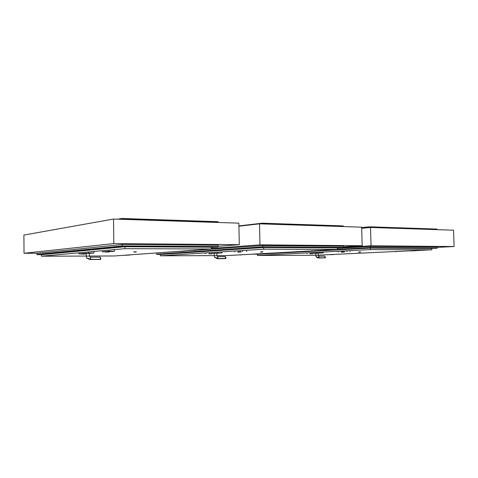 <?xml version="1.0" encoding="UTF-8"?>
<svg xmlns="http://www.w3.org/2000/svg" width="478" height="478" viewBox="0 0 478 478"><rect width="100%" height="100%" fill="white"/><g stroke="black" fill="none" stroke-linecap="round" stroke-linejoin="round"><path stroke-width="0.72" d="M218.309 246.284L239.293 244.664L238.857 223.148L113.525 219.044L113.836 243.571L24.031 253.274L36.8 253.262L122.177 244.473L122.386 246.337L125.272 246.624L41.646 254.655L37.099 254.666L36.8 253.262M113.525 219.044L23.9 235.068L24.031 253.274M239.293 244.664L113.836 243.571M343.568 246.839L362.187 245.734L361.673 227.175L259.518 223.829L259.966 244.844L211.282 248.423M259.518 223.829L238.922 226.219M153.163 253.179L262.673 245.584L262.769 247.186L263.707 247.425L160.429 254.416L156.82 254.427L156.569 253.173M362.187 245.734L259.966 244.844M437.358 247.377L454.1 246.54L453.556 230.187L370.522 227.468L371.042 245.811L343.574 247.419M370.522 227.468L361.703 228.251M454.1 246.54L371.042 245.811M218.291 245.232L218.315 246.558L218.291 245.232L122.177 244.473L122.386 246.337L125.26 246.624L210.266 247.12L125.272 246.624L41.664 254.655M217.872 246.917L211.264 247.413L217.872 246.917L218.315 246.558L217.849 246.917L210.254 247.114M37.099 254.666L122.386 246.337L217.849 246.917L209.352 247.192M121.651 219.306L121.645 218.816L121.651 219.306M217.866 221.702L121.806 218.47L121.645 218.816L218.362 222.037L217.926 221.702L218.368 222.479L218.362 222.037M117.809 219.181L121.759 218.488M117.779 219.181L121.806 218.47L119.297 219.229M160.453 254.416L263.707 247.425L262.769 247.186L156.82 254.427M343.551 246.224L343.58 247.371L343.551 246.224L262.673 245.584L262.769 247.186L343.168 247.676L263.707 247.425L336.422 247.849M343.18 247.676L335.544 247.843M262.141 223.913L262.129 223.495L262.141 223.913M343.085 225.909L262.177 223.19L238.916 225.909L262.171 223.19L262.129 223.495L343.473 226.196L262.183 223.19L238.922 226.19M343.473 226.196L343.485 226.578L343.055 225.909M437.346 246.965L437.376 247.974L437.346 246.965L370.426 246.433L370.235 248.046L257.319 254.224L254.218 254.063M437.376 247.974L370.456 247.544L370.426 246.433L337.337 248.333M257.337 254.224L370.45 247.843L254.398 254.23M337.366 249.379L370.456 247.544L370.45 247.843L437.006 248.243L370.235 248.046L430.941 248.393M437.017 248.243L430.152 248.393M369.906 227.522L369.894 227.08L369.906 227.522M436.832 229.064L369.876 226.811L361.685 227.546L369.87 226.811L437.185 229.315L369.882 226.865M437.185 229.315L436.808 229.058M183.51 250.986L183.994 251.159M185.811 250.819L184.681 250.902L185.267 251.058M184.914 250.884L185.805 250.819M185.362 251.064L184.896 250.884M179.776 251.255L180.923 251.171M179.567 251.273L180.26 251.428M185.147 251.075L181.186 251.309M180.23 251.428L179.77 251.255M197.312 249.988L197.802 250.173M195.078 250.364L198.561 249.898M198.573 249.898L199.165 250.066M195.048 250.37L194.552 250.191M193.333 250.275L193.817 250.454M193.106 250.293L193.692 250.454M183.946 251.165L183.48 250.986M197.755 250.173L197.283 249.994M128.964 255.103L129.938 255.031M129.598 254.876L130.416 254.822M130.422 254.816L129.58 254.882M128.941 255.109L126.586 255.097M125.565 255.168L126.162 255.306M307.766 251.099L308.406 251.064L307.975 251.231M308.089 251.243L307.748 251.099M302.311 251.559L303.273 251.344M301.738 251.428L302.192 251.553M321.676 250.329L323.068 250.251M323.086 250.251L323.552 250.37M317.559 250.723L318.593 250.496M321.64 250.329L318.844 250.627M316.968 250.586L317.434 250.711M306.494 251.332L303.309 251.344M243.129 254.678L240.906 254.804M243.159 254.678L244.18 254.619M244.192 254.619L244.605 254.732M240.189 254.983L241.085 254.905M239.681 254.87L240.093 254.983M399.494 251.332L401.257 251.362M394.858 251.548L395.24 251.643M415.561 250.58L417.001 250.508M417.013 250.508L417.402 250.603M410.686 250.807L411.074 250.896M399.459 251.332L396.495 251.47M329.515 254.619L330.627 254.571M329.312 254.631L329.665 254.72M86.231 256.059L41.449 256.214L41.377 254.726L124.955 246.708L211.258 247.198L211.294 248.984L114.589 255.963L89.368 256.047M41.449 256.214L124.979 248.656L211.294 248.984M124.955 246.708L124.979 248.656M136.355 251.834L133.691 251.846M134.79 252.073L135.549 252.037L134.79 252.073M134.503 252.091L136.176 252.026L134.503 252.091M136.176 252.026L133.691 251.876M107.192 251.99L107.974 251.924L107.192 251.99M109.127 251.948L105.662 252.061L109.127 251.948M105.656 251.727L109.169 251.577L105.704 251.691L105.662 252.037M106.845 251.954L108.781 251.93L106.845 251.954M109.169 251.727L114.356 251.285L109.044 251.279L102.585 251.84L105.662 251.852M109.044 251.279L108.972 250.102M114.481 249.797L114.356 251.285M102.585 251.84L102.465 250.693M107.616 251.99L108.727 251.936L107.616 251.954M83.417 254.021L84.098 253.961L83.417 254.021M85.215 253.979L82.013 254.081L85.215 253.979M82.013 254.063L82.043 253.74L85.245 253.663M83.053 253.991L84.893 253.973L83.053 253.991M83.823 254.021L84.839 253.973L83.817 253.985M93.897 251.649L93.915 253.041L88.609 253.047L78.894 253.89L82.013 253.902M85.251 253.788L86.207 253.704M89.338 253.436L93.915 253.041M78.882 252.826L78.894 253.89M88.597 251.948L88.609 253.047M86.231 256.118L86.201 253.382L89.338 253.34M86.721 258.096L90.969 259.178L86.805 258.048L90.163 259.53L100.852 259.243M99.651 259.464L90.163 259.53L87.689 258.604M100.499 257.385L100.744 259.261L100.147 257.116L90.366 257.164L90.82 259.321M214.234 255.616L160.447 255.802L160.345 254.475L263.641 247.496L337.325 247.921L337.366 249.456L226.936 255.575L216.94 255.611M160.447 255.802L263.677 249.181L337.366 249.456M263.641 247.496L263.677 249.181M262.703 251.715L260.373 251.936M261.263 252.121L261.992 252.091L261.263 252.121M260.922 252.139L262.536 252.073L260.922 252.139M262.697 251.9L260.373 251.954M239.299 252.049L240.243 251.99L239.299 252.049M240.99 252.014L237.787 252.115L240.99 252.014M237.781 251.822L241.157 251.685L237.787 252.097M239.209 252.02L240.781 251.996L239.209 252.02M241.157 251.775L237.781 251.93M242.633 251.428L242.591 250.532M246.744 250.263L246.654 251.434M234.812 251.918L234.71 251.04M239.615 252.049L240.733 251.996L239.615 252.031M210.29 253.83L211.121 253.782L210.29 253.83M211.879 253.794L208.904 253.89L211.879 253.794M208.904 253.878L212.005 253.507M210.159 253.806L211.664 253.782L210.159 253.806M210.601 253.83L211.617 253.788L210.601 253.83M221.846 251.864L221.864 252.97L208.898 253.722M212.011 253.579L214.192 253.448M216.898 253.28L221.864 252.97M205.797 252.892L205.809 253.722M217.777 252.127L217.789 252.976M214.234 255.682L214.192 253.274L216.893 253.221M217.209 258.67L214.747 257.272L218.566 258.484L214.837 257.361L217.209 258.67L225.909 258.431M224.529 258.616L217.167 258.652M218.566 258.484L225.933 258.425L225.7 256.997M315.791 255.264L257.481 255.473L257.361 254.278L370.319 248.106L431.759 248.458L431.801 249.815L318.229 255.15M257.481 255.473L370.36 249.582L431.801 249.815M370.319 248.106L370.36 249.582M360.633 251.96L358.524 252.002M359.283 252.157L359.994 252.133L359.283 252.157M358.924 252.175L360.484 252.115L358.924 252.175M360.484 252.115L358.685 252.163M342.756 252.097L343.778 252.043L342.756 252.097M344.262 252.067L341.274 252.157L344.262 252.067M341.262 251.9L344.524 251.775L341.274 252.145M342.828 252.073L344.16 252.049L342.828 252.073M344.524 251.834L341.268 251.984M346.897 251.553L346.867 250.807M350.099 250.639L350.033 251.553M338.466 251.978L338.37 251.249M343.007 252.097L344.118 252.049L343.007 252.097M311.268 253.681L312.182 253.633L311.268 253.681M312.69 253.651L309.905 253.734L312.69 253.651M309.905 253.728L312.905 253.388M311.292 253.657L312.57 253.639L311.292 253.657M311.513 253.681L312.528 253.639L311.513 253.681M323.212 252.043L323.236 252.916L309.899 253.579M312.905 253.436L315.743 253.292M318.181 253.173L323.236 252.916M306.912 252.892L306.93 253.585M320.003 252.211L320.021 252.916M315.791 255.33L315.743 253.185L318.181 253.119L318.234 255.276L315.797 255.342L316.113 256.805M316.263 257.009L319.603 257.821L316.43 256.823C316.209 257.068 316.693 257.421 317.876 257.875L325.387 257.779M318.127 257.983L325.279 257.887L318.127 257.983L316.185 256.961M319.603 257.821L325.428 257.773L325.381 256.925M218.315 246.558L122.201 245.943L36.812 254.38M343.58 247.371L262.703 246.845L156.587 254.171M361.691 227.809L369.894 227.08M105.71 252.031L105.704 251.691M106.702 251.948L106.696 251.607M82.049 254.057L82.043 253.74M82.903 253.985L82.903 253.669M90.324 257.164L89.368 256.077L86.279 256.118L86.649 257.947M91.286 259.327L100.667 259.399L99.639 259.464L100.864 259.237L100.147 257.116M99.639 259.464L90.157 259.53M239.149 252.014L239.143 251.715M217.442 256.608L218.177 258.479M214.592 257.301L214.234 255.7L216.94 255.628L217.538 256.626L225.132 256.555L225.771 258.556L224.511 258.616L225.861 258.437L225.114 256.555M318.545 256.136L319.274 257.815M318.234 255.276L318.701 256.22L324.586 256.106L325.279 257.887L324.568 256.106M121.806 218.47L217.926 221.702M193.799 250.46L195.024 250.37M126.144 255.306L127.011 255.246M307.844 251.255L306.529 251.332M395.121 251.673L396.722 251.601M410.949 250.932L412.628 250.854M412.669 250.854L415.782 250.705M330.878 254.678L333.256 254.571M334.379 254.517L333.286 254.565M109.175 251.918L109.169 251.577M85.251 253.955L85.245 253.639M89.368 256.077L89.338 253.31M241.163 251.984L241.157 251.685M216.94 255.628L216.893 253.203M217.203 258.67L224.523 258.616"/></g></svg>
